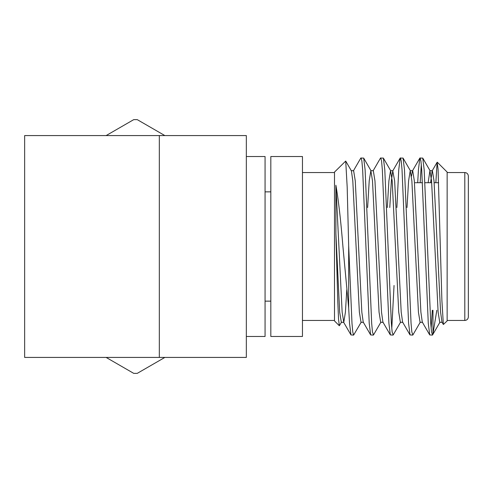 <?xml version="1.0" encoding="UTF-8"?>
<svg xmlns="http://www.w3.org/2000/svg" width="493" height="493" viewBox="0 0 493 493"><rect width="100%" height="100%" fill="white"/><g stroke="black" fill="none" stroke-linecap="round" stroke-linejoin="round"><path stroke-width="0.74" d="M464.807 172.55C466.939 172.741 468.122 173.924 468.35 176.093L468.35 316.907C468.122 319.076 466.939 320.259 464.807 320.45L464.807 172.55L447.145 172.55M246.334 336.472L265.068 336.472L265.068 156.528L246.334 156.528M302.455 336.472L302.455 156.528L270.823 156.528L270.823 336.472L302.455 336.472M437.279 162.209L447.145 172.075L447.145 320.925L443.367 324.499L441.888 300.36L438.061 169.173L437.137 162.259L435.843 182.712M341.563 322.102L339.332 325.756L334.5 320.925L334.5 172.075L345.71 161.057L347.183 187.063L348.674 245.662L348.674 308.033L349.525 323.229L350.954 334.92L353.623 335.098L352.76 331.974L351.984 323.229L348.674 245.662M339.332 325.756L338.549 319.168L337.804 301.882L335.887 233.546L335.887 185.239C338.395 199.492 340.743 219.915 342.918 246.5L348.674 308.033M361.252 322.102L353.623 335.098M440.009 322.102L432.589 334.92L431.517 331.974L430.74 323.229L424.177 169.771L422.748 158.08L419.863 158.08L418.434 169.771L417.7 182.712M432.293 310.288L431.147 328.634M432.379 335.098L429.711 334.92L428.275 323.229L421.712 169.771L420.936 161.026L420.073 157.902M432.971 310.288L432.971 333.65L436.829 310.288M420.319 322.102L412.9 334.92L411.828 331.974L411.051 323.229L404.488 169.771L403.058 158.08L400.174 158.08L398.745 169.771L396.883 207.516M412.69 335.098L410.022 334.92L408.586 323.229L402.029 169.771L401.247 161.026L400.384 157.902M400.63 322.102L393.211 334.92L392.138 331.974L391.362 323.229L384.799 169.771L383.369 158.08L380.485 158.08L373.072 170.898M394.049 285.484L391.775 328.634M393.001 335.098L390.333 334.92L388.903 323.229L382.34 169.771L381.564 161.026L380.695 157.902M380.941 322.102L373.521 334.92L372.449 331.974L371.673 323.229L365.11 169.771L363.68 158.08L360.796 158.08L353.382 170.898M373.312 335.098L370.644 334.92L369.214 323.229L362.651 169.771L361.874 161.026L361.012 157.902M421.305 164.366L420.159 182.712M159.319 357.425L246.334 357.425L246.334 135.575L159.319 135.575L159.319 357.425L24.65 357.425L24.65 135.575L159.319 135.575M443.367 324.499L441.981 322.102L440.582 312.155L434.019 180.845L432.379 170.689L429.921 170.689L428.14 182.712M437.137 162.259L432.133 170.898L430.605 182.712M429.711 334.92L422.291 322.102L420.893 312.155L414.33 180.845L412.69 170.689L410.231 170.689L408.586 180.845L407.002 207.516M419.863 158.08L412.444 170.898L411.458 176.223M410.022 334.92L402.602 322.102L401.203 312.155L394.64 180.845L392.761 170.898L391.362 180.845L389.778 207.516M390.333 334.92L382.913 322.102L381.52 312.155L374.957 180.845L373.312 170.689L370.853 170.689L369.214 180.845L367.624 207.516M370.644 334.92L363.224 322.102L361.831 312.155L355.268 180.845L353.623 170.689L351.164 170.689M346.789 289.755L345.42 312.155L343.781 322.311L342.142 312.155L335.887 185.239M442.221 322.311L439.762 322.311L438.123 312.155L431.56 180.845L429.921 170.689M422.538 322.311L420.073 322.311L418.434 312.155L411.871 180.845L410.231 170.689M402.849 322.311L400.384 322.311L398.745 312.155L392.181 180.845L390.542 170.689L388.903 180.845L387.313 207.516M383.16 322.311L380.695 322.311L379.055 312.155L372.492 180.845L370.853 170.689M363.47 322.311L361.012 322.311L359.366 312.155L352.803 180.845L351.41 170.898L345.71 161.057M343.781 322.311L341.322 322.311L339.677 312.155L335.887 233.546M106.124 135.575L133.726 119.639A126.874 126.874 0 0 1 137.257 119.639L164.859 135.575M164.859 357.425L137.257 373.361A126.874 126.874 0 0 1 133.726 373.361L106.124 357.425M415.192 182.712L422.446 182.712M424.911 182.712L431.695 182.712M434.154 182.712L438.634 182.712M270.823 301.143L265.068 301.143M334.5 320.45L302.455 320.45M464.807 320.45L447.145 320.45M334.5 172.55L302.455 172.55M270.823 191.857L265.068 191.857M392.761 170.898L400.174 158.08M343.535 322.102L350.954 334.92M390.542 170.689L393.001 170.689M430.161 170.898L422.748 158.08M410.472 170.898L403.058 158.08M390.789 170.898L383.369 158.08M371.1 170.898L363.68 158.08"/></g></svg>
